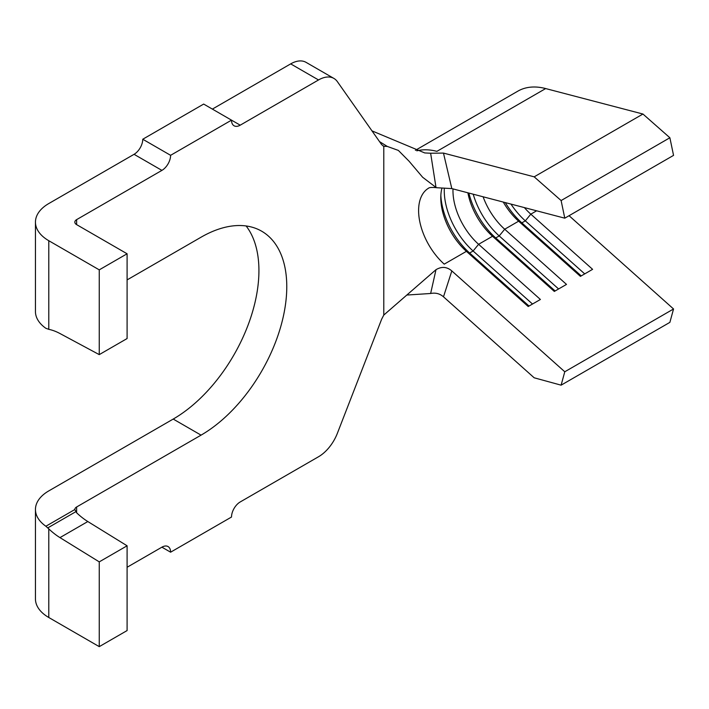 <?xml version="1.0" encoding="UTF-8"?>
<svg xmlns="http://www.w3.org/2000/svg" width="709" height="709" viewBox="0 0 709 709"><rect width="100%" height="100%" fill="white"/><g stroke="black" fill="none" stroke-linecap="round" stroke-linejoin="round"><path stroke-width="1.06" d="M127.097 567.262L161.909 547.171A12.31 7.108 -60 0 1 168.06 546.559A12.31 7.108 -60 0 1 170.603 552.196L231.515 517.029A12.31 7.108 -60 0 1 240.218 501.954L318.527 456.747A30.762 17.76 120 0 0 337.369 433.305L381.672 319.139L383.791 315.062L436 269.677C441.672 266.318 446.945 266.735 451.819 270.927L564.781 371.773L561.111 385.164L534.178 377.791L443.488 296.814C439.846 293.632 435.565 292.525 430.638 293.491L407.427 295.006M76.634 512.802L74.826 509.532A6.151 3.554 180 0 1 74.826 509.496A6.151 3.554 180 0 1 76.634 506.979L76.634 512.802A57.837 33.394 60 0 0 87.819 521.54L127.097 545.797L127.097 630.567L99.251 646.643L48.788 617.504A45.536 26.286 180 0 1 35.45 598.919L35.45 509.496A45.536 26.286 0 0 0 45.881 526.238L48.788 528.879L48.788 617.504M379.537 141.632L387.3 146.426L383.791 146.284L381.672 144.663L337.369 81.641A30.762 17.76 120 0 0 333.912 78.433L306.066 62.357A30.762 17.76 120 0 0 290.69 63.881L212.372 109.097M333.912 78.433A30.762 17.76 120 0 0 318.527 79.957L240.218 125.174A12.31 7.108 -60 0 1 234.067 125.785A12.31 7.108 -60 0 1 231.515 120.149L203.669 104.072L142.757 139.239L170.603 155.315L231.515 120.149L240.218 125.174M170.603 155.315A12.31 7.108 -60 0 1 161.909 170.382L76.634 219.622L76.634 224.638A6.151 3.554 180 0 1 74.826 222.13A6.151 3.554 180 0 1 76.634 219.622M161.909 170.382L134.063 154.314L48.788 203.545A45.536 26.286 0 0 0 35.45 222.13A45.536 26.286 0 0 0 48.788 240.714L48.788 329.339A57.837 33.394 60 0 1 59.973 333.531L99.251 354.624L99.251 269.854L48.788 240.714M99.251 354.624L127.097 338.548L127.097 253.778L99.251 269.854M127.097 253.778L76.634 224.638M76.634 506.979L201.064 435.14A121.212 69.978 120 0 0 280.25 328.329A121.212 69.978 120 0 0 261.665 231.196A121.212 69.978 120 0 0 201.064 237.205L127.097 279.904M383.791 315.062L383.791 146.284L383.037 145.939M415.403 150.308L517.871 91.142A88.598 51.154 60 0 1 545.664 88.563L642.948 114.034L669.881 137.759L673.55 155.377L564.781 218.177L451.819 188.594L437.364 187.761M503.266 202.065A49.222 28.422 60 0 0 518.625 221.19L504.702 229.229A49.222 28.422 60 0 1 483.113 196.792M536.624 210.803L530.811 214.162A49.222 28.422 60 0 1 524.376 207.595M467.887 192.804A49.222 28.422 60 0 0 492.525 236.265L478.602 244.304A49.222 28.422 60 0 1 453.007 188.904M428.679 188.115A49.222 28.422 -120 0 0 444.233 264.147L466.416 251.341L469.624 253.007L473.107 251.004L478.602 244.304L540.4 299.473L528.214 306.51L466.416 251.341A49.222 28.422 60 0 1 440.785 197.767A49.222 28.422 60 0 1 441.946 188.142M99.251 646.643L99.251 561.874L59.973 537.617A57.837 33.394 60 0 1 48.788 528.879M134.063 154.314A12.31 7.108 120 0 0 142.757 139.239M35.45 509.496A45.536 26.286 0 0 1 48.788 490.903L173.218 419.063A121.212 69.978 120 0 0 248.079 325.068A121.212 69.978 120 0 0 246.12 225.967M48.788 329.339L45.881 328.302A45.536 26.286 180 0 1 35.45 311.552L35.45 222.13M387.3 146.426L398.361 150.414L409.093 161.235L422.653 177.268L436 187.424L430.638 153.233L424.762 152.94L371.977 130.873M430.638 153.233L443.471 153.082L534.178 176.833L561.111 200.55L564.781 218.177M430.638 293.491L436 269.677M443.471 153.082L451.819 188.594M451.819 270.927L443.488 296.814M642.948 114.034L534.178 176.833M669.881 137.759L561.111 200.55M581.229 275.898L521.833 222.865L525.316 220.853L530.811 214.162L592.6 269.331L580.423 276.368L518.625 221.19L521.833 222.865A55.373 31.967 60 0 1 505.287 202.597M555.129 290.965L495.724 237.94L499.207 235.929L504.702 229.229L566.5 284.406L554.314 291.434L492.525 236.265L495.724 237.94A55.373 31.967 60 0 1 468.879 193.061M569.07 215.704L673.55 308.982L564.781 371.773M673.55 308.982L669.881 322.365L561.111 385.164M529.02 306.04L469.624 253.007A55.373 31.967 60 0 1 440.847 195.365M532.503 304.028L473.107 251.004A55.373 31.967 60 0 1 444.33 188.115M558.603 288.962L499.207 235.929A55.373 31.967 60 0 1 473.204 194.195M584.712 273.887L525.316 220.853A55.373 31.967 60 0 1 510.976 204.086M127.097 545.797L99.251 561.874M170.603 552.196L161.9 547.171M318.527 79.957L290.69 63.881M173.218 419.063L201.064 435.14M74.826 509.532L45.881 526.238M416.821 150.822A88.598 51.154 60 0 1 436.895 151.354L545.664 88.563M75.739 511.747L47.787 527.886M87.819 521.54L59.973 537.617M428.794 188.045L428.626 188.133C429.432 187.38 432.322 187.256 437.302 187.761"/></g></svg>
